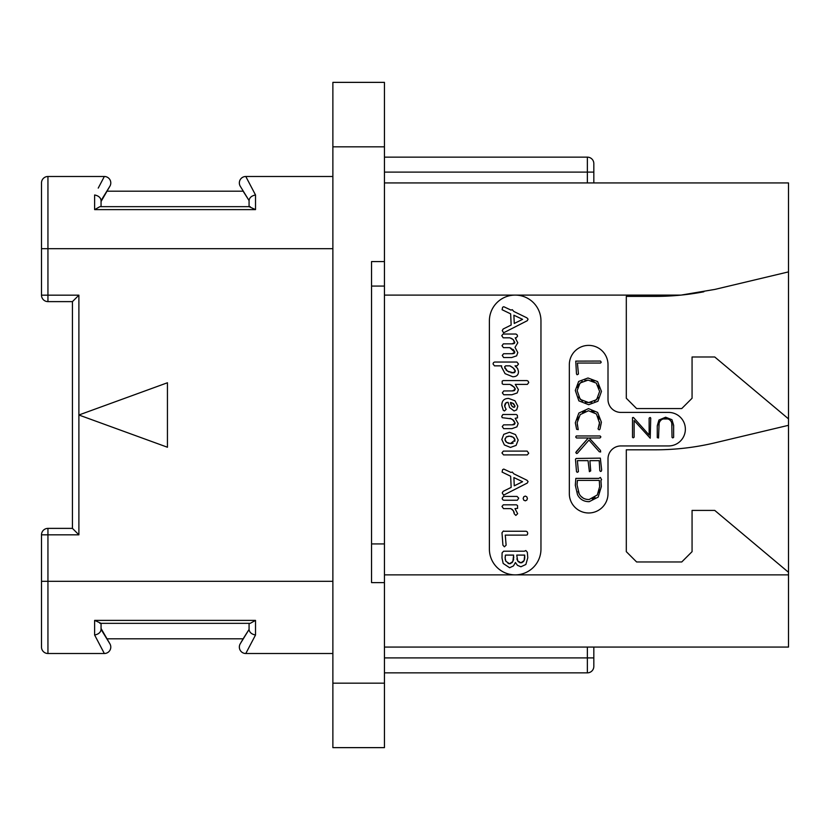 <?xml version="1.0" encoding="UTF-8"?>
<svg xmlns="http://www.w3.org/2000/svg" width="830" height="830" viewBox="0 0 830 830"><rect width="100%" height="100%" fill="white"/><g stroke="black" fill="none" stroke-linecap="round" stroke-linejoin="round"><path stroke-width="1.25" d="M384.446 146.837L332.872 146.837L332.872 82.367L384.446 82.367L384.446 261.575L371.55 261.575L371.55 582.608L371.55 543.93L384.446 543.93L384.446 261.575M332.872 146.837L332.872 747.633L384.446 747.633L384.446 683.163L332.872 683.163M371.55 582.608L384.446 582.608L384.446 683.163M384.446 286.07L371.55 286.07L371.55 261.575M384.446 582.608L384.446 543.93M593.824 182.932L593.824 163.593A6.443 6.443 0 0 0 587.37 157.15L384.446 157.15L587.37 157.15L384.446 157.15L587.37 157.15L587.37 182.932M703.84 291.787A257.85 257.85 0 0 1 681.067 295.096L715.024 289.38L788.5 271.887L788.5 182.932L384.446 182.932M593.824 647.068L593.824 666.407A6.443 6.443 0 0 1 587.37 672.85L384.446 672.85M788.5 271.887L788.5 647.068L384.446 647.068M587.37 647.068L587.37 657.9L593.824 657.9L593.824 666.407A6.443 6.443 0 0 1 587.37 672.85L587.37 657.9L384.446 657.9M489.389 320.888A25.782 25.782 0 0 1 515.181 295.096A25.782 25.782 0 0 1 540.963 320.888L540.963 549.087A25.782 25.782 0 0 1 515.181 574.868A25.782 25.782 0 0 1 489.389 549.087L489.389 320.888M788.5 418.87L714.744 356.983L692.064 356.983L692.064 398.244L681.752 408.557L636.62 408.557L626.308 398.244L626.308 296.383L655.316 296.383A257.85 257.85 0 0 0 681.067 295.096L384.446 295.096M788.5 572.295L714.744 510.409L692.064 510.409L692.064 551.66L681.752 561.972L636.62 561.972L626.308 551.66L626.308 449.808L655.316 449.808A257.85 257.85 0 0 0 715.024 442.805L788.5 425.313M620.892 445.938A12.896 12.896 0 0 0 608.006 458.834L608.006 493.643A19.339 19.339 0 0 1 588.667 512.982A19.339 19.339 0 0 1 569.328 493.643L569.328 364.723A19.339 19.339 0 0 1 588.667 345.384A19.339 19.339 0 0 1 608.006 364.723L608.006 399.531A12.896 12.896 0 0 0 620.892 412.417L668.596 412.417A16.756 16.756 0 0 1 685.362 429.183A16.756 16.756 0 0 1 668.596 445.938L620.892 445.938M511.156 338.267L512.245 338.848M512.847 353.694L503.613 353.736L502.243 355.416L503.665 357.543L511.685 357.543L516.623 355.842L517.806 352.584L515.005 347.355L517.806 342.8L515.202 337.81L516.239 337.81L517.557 336.171L517.09 334.801L515.949 334.034L503.105 334.034L501.756 335.662L503.208 337.81L509.9 337.81L513.241 339.595L514.662 343.039M514.216 343.454L513.594 343.703M512.867 343.827L503.354 343.859L502.026 345.685L503.468 347.646L509.786 347.646L511.322 348.393M512.66 349.202L513.76 350.104M514.538 351.132L514.673 352.843M514.237 353.29L513.594 353.559M511.27 384.944L512.484 385.66M513.199 390.899L503.737 390.951L502.358 392.86L503.779 394.758L511.903 394.758L517.173 392.953L518.408 389.602L515.274 384.383L527.361 384.383L528.741 382.578L528.222 381.292L527.071 380.576L503.177 380.576L502.171 381.157L502.192 383.771L503.25 384.383L509.973 384.383L514.465 387.423M515.046 388.336L515.274 389.27L512.328 390.951M514.683 390.432L514.009 390.743M506.777 402.415L508.095 402.322L509.568 407.53L514.112 410.975L516.675 409.854L517.806 406.161L514.984 400.786L508.666 398.431C504.101 398.431 501.828 400.745 501.828 405.382L503.271 410.269L504.412 410.975L506.165 409.366L504.972 407.157M504.692 406.295L506.01 402.747M513.137 424.815L503.613 424.856L502.243 426.568L503.665 428.664L511.903 428.664L516.914 426.859L518.169 423.508L515.171 418.299L517.515 417.853L517.339 415.27L516.26 414.492L502.907 414.492L501.756 416.349L502.181 417.687L511.425 418.839M512.577 419.513L515.15 423.186L512.266 424.856M514.579 424.338L513.926 424.659M511.778 509.112L512.598 509.776M513.863 511.695L514.185 512.743M504.339 531.241L503.354 531.044L501.994 532.777L502.918 545.165L504.381 546.804L506.124 545.165L505.273 535.122L526.21 535.122L527.32 534.831L527.745 533.317L527.278 531.854L526.137 531.241L504.339 531.241M503.592 332.799L527.289 320.702L528.067 319.166L526.926 317.859L513.78 311.437L512.286 309.694L511.01 310.088L503.737 306.706L502.607 307.287L502.088 309.725L510.647 313.865L511.156 325.038L503.177 328.991L502.243 330.589L503.592 332.799M514.258 323.472L513.894 315.213L522.578 319.353L514.258 323.472M509.786 347.646L514.818 352.242L512.037 353.736M513.241 339.595L514.818 342.458L512.069 343.859M512.722 376.747C516.561 376.747 518.48 374.984 518.48 371.446L517.588 368.458L515.005 365.854L517.1 365.854L518.48 364.017L516.914 362.046L494.524 362.046L493.487 362.627L493.03 363.945L494.483 365.854L501.642 365.854L501.496 366.933L505.086 373.666L512.722 376.747M513.448 372.826L507.369 371.103L504.63 367.036L505.636 365.854L509.9 365.854L513.314 368.001L515.347 371.342L512.65 372.867L510.896 372.68M509.132 372.089L505.927 369.9M504.962 368.52L504.744 366.518M504.63 367.036L505.636 365.854M509.9 365.854L511.062 366.404M512.203 367.119L514.351 369.049M515.077 370.18L515.347 371.342M514.808 372.4L514.185 372.691M513.635 386.573L515.274 389.27M505.418 408.018L504.599 405.455L505.387 403.287L507.659 402.322M512.681 403.121L515.005 406.129L513.967 407.343L511.851 405.984L510.409 402.498L513.614 403.671L515.005 406.129L514.579 407.094L513.21 407.157M512.504 406.669L511.851 405.984M511.114 404.884L510.637 403.733M510.409 402.498L511.602 402.726M515.005 406.129L513.967 407.343M510.139 418.299L513.573 420.291L515.15 423.186M510.46 447.432L516.115 445.378L518.169 440.056L515.471 434.588L509.485 432.254L503.769 434.339L501.828 439.495L504.36 444.942L510.46 447.432M510.46 443.552L506.622 442.359L504.962 439.568L506.165 437.047L509.516 436.134L513.251 437.244L515.005 440.056L510.46 443.552L511.84 443.459M509.039 443.417L507.773 443.023M506.622 442.359L505.719 441.539M505.159 440.606L505.096 438.582M506.165 437.047L507.109 436.528M508.251 436.227L509.516 436.134M510.855 436.258L512.079 436.632M513.251 437.244L514.195 438.043M514.797 438.987L514.808 441.342M513.21 443.075L511.954 443.438M503.561 454.913L527.289 454.913L528.71 453.19L527.143 451.095L503.354 451.095L501.953 452.921L503.561 454.913M503.592 495.157L527.289 483.06L528.067 481.535L526.926 480.217L513.78 473.806L512.286 472.052L511.01 472.457L503.737 469.064L502.607 469.656L502.088 472.094L510.647 476.233L511.156 487.397L503.177 491.35L502.243 492.958L503.592 495.157M514.258 485.83L513.894 477.582L522.578 481.711L514.258 485.83M525.276 500.832L526.801 500.127L527.434 498.446L526.77 496.786L525.276 496.07L523.782 496.786L523.149 498.446L523.751 500.137L525.276 500.832M503.737 500.231L517.391 500.231L518.698 498.135L517.059 496.423L503.52 496.423L502.171 498.28L502.607 499.66L503.737 500.231M515.855 515.43L517.661 513.697L514.963 508.624L517.588 508.396L517.536 505.574L516.426 504.816L503.322 504.816L501.994 506.456L503.488 508.624L510.834 508.624L513.324 510.678L514.289 513.843L515.855 515.43M509.63 567.741L513.459 565.915L515.42 562.512L517.484 565.355L520.908 566.776L525.867 564.483L527.776 557.781L527.32 552.251L525.826 550.539L524.404 551.213L503.634 551.213L502.098 552.853L501.994 558.03L503.167 563.446L509.63 567.741M522.236 562.574L520.939 562.823L517.692 560.883L516.737 555.094L524.674 555.094L524.124 560.561L520.939 562.823L519.653 562.615M510.865 563.508L509.558 563.757L505.895 561.308L505.128 558.03L505.491 555.094L513.635 555.094L512.847 561.526L509.558 563.757L508.064 563.487M518.563 561.962L517.692 560.883M517.194 559.866L516.903 558.798M524.674 555.094L524.788 557.625M524.716 558.611L524.498 559.555M524.124 560.561L523.315 561.806M505.46 560.229L505.211 559.14M505.128 558.03L505.159 556.992M505.273 556.007L505.491 555.094M513.697 556.754L513.749 557.739L513.697 556.754M513.646 559.078L513.345 560.333M512.847 561.526L511.975 562.75M577.607 426.257L577.255 424.576M577.483 419.814L578.489 417.117M582.608 412.448L585.347 411.172M591.489 411.099L594.104 412.178M598.191 416.318L599.26 419.036M598.721 426.859L598.025 428.892L599.167 429.857L599.986 429.141L601.408 422.2L597.621 412.437L588.491 408.609L578.863 413.05L575.315 422.802L576.622 429.297L578.251 429.66L577.14 422.802L580.201 414.606L588.491 410.736L596.417 413.983L599.592 423.259M599.488 424.338L599.032 426.07M579.994 447.588L575.771 452.558L576.632 453.543L577.369 453.305L588.978 440.066L599.312 451.779L600.65 451.977L600.464 450.41L589.207 437.97L600.028 437.97L600.879 436.912L600.132 435.958L576.3 435.958L575.698 436.995L576.518 437.97L588.273 437.97L583.978 443.023M601.667 470.019L600.339 458.139L576.134 458.461L575.481 459.249L576.487 471.565L577.192 472.353L578.417 471.699L577.379 460.65L588.055 460.65L589.404 471.679L590.701 470.911L589.912 460.65L599.208 460.65L599.81 470.662L600.515 471.461L601.325 471.181L601.667 470.019M671.792 423.31L672.03 437.431L672.777 437.918L673.638 437.348L673.638 425.302L671.958 419.71L665.629 417.21L658.947 420.022L657.267 425.79L657.267 437.638L658.532 437.991L659.103 423.549M659.892 421.401L661.251 419.856M663.139 418.963L667.797 418.943M669.665 419.793L671.014 421.267M577.12 374.755L578.448 374.019L577.41 363.052L600.515 363.052L601.231 362.191L600.443 361.05L575.75 361.123L576.487 373.967L577.12 374.755M588.688 404.708L597.942 401.243L601.449 391.428L597.6 381.593L587.982 377.992L578.655 381.458L575.315 390.463L578.873 400.859L588.688 404.708M591.8 402.26L588.678 402.581L580.201 399.386L577.14 390.608L580.035 383.004L588.107 380.109L596.293 383.107L599.623 391.428L596.625 399.697L588.678 402.581L585.316 402.218M582.484 401.139L578.51 397.02M577.483 387.548L578.375 385.193M578.707 384.632L582.224 381.406M584.932 380.431L588.107 380.109M591.302 380.451L594.021 381.468M598.129 385.4L599.239 388.15M598.274 397.487L594.467 401.284M599.623 422.2L598.378 427.689M588.273 437.97L576.269 451.655M589.207 501.673L598.171 497.097L601.335 486.567L600.951 480.404L601.594 479.699L600.391 477.458L598.845 478.381L575.844 478.381L575.315 485.291L577.514 494.69C579.89 499.338 583.791 501.673 589.207 501.673M589.092 499.536C584.528 499.525 581.218 497.606 579.174 493.809L577.047 484.876L577.452 480.383L599.312 480.383L599.623 486.764L597.299 494.95L589.092 499.536M583.179 498.083L580.969 496.319M579.174 493.809L578.105 491.412M577.047 484.876L577.12 483.454M577.265 481.96L577.452 480.383M599.312 480.383L599.478 482.303M599.602 484.907L599.623 486.764M599.353 489.731L598.586 492.439M595.079 497.502L592.34 499.027M658.864 426.091C658.854 421.215 661.064 418.735 665.484 418.673C669.851 418.725 672.03 421.08 672.03 425.759M632.512 417.604L632.512 437.348L633.207 437.825L634.11 437.234L634.11 420.499L650.222 438.209L650.73 418.03L650.118 417.459L649.133 418.144L649.133 435.024L633.466 417.48L632.512 417.604M72.438 528.378L72.438 301.622L78.892 295.169L78.892 415L167.442 447.235L167.442 382.765L78.892 415L78.892 534.831L72.438 528.378L47.943 528.378A6.443 6.443 0 0 0 41.5 534.831L47.943 534.831L47.943 528.378M41.5 295.169A6.443 6.443 0 0 0 47.943 301.622L47.943 295.169L41.5 295.169L41.5 182.932A6.443 6.443 0 0 1 47.943 176.489L78.892 176.489M78.892 653.511L47.943 653.511L104.341 653.511L94.62 635.023L94.62 620.384L255.516 620.384L255.516 635.023L245.794 653.511L332.872 653.511M78.892 295.169L47.943 295.169L47.943 176.489L104.341 176.489L103.958 177.205M98.231 188.109L104.341 176.489A6.443 6.443 0 0 1 109.923 186.159L107.018 191.18L243.117 191.18L249.073 200.57C249.436 197.633 251.583 195.766 255.516 194.977L248.222 181.096M246.375 177.589L245.794 176.489A6.443 6.443 0 0 0 240.212 186.159L249.073 200.57L249.073 206.66L255.516 209.617L94.62 209.617L255.516 209.617L255.516 194.977L245.794 176.489L332.872 176.489M245.794 176.489A6.443 6.443 -30 0 0 240.212 186.159A6.443 6.443 -30 0 1 245.794 176.489M250.235 206.66L99.901 206.66L94.62 209.617L94.62 194.977C98.552 195.766 100.7 197.633 101.063 200.57L109.923 186.159A6.443 6.443 30 0 0 104.341 176.489A6.443 6.443 30 0 1 109.923 186.159M99.901 206.66L101.063 206.66L101.063 200.57M101.063 201.493L107.018 191.18M332.872 248.689L41.5 248.689L41.5 182.932M99.901 623.34L250.235 623.34L255.516 620.384L94.62 620.384L101.063 623.34L101.063 629.431C100.7 632.367 98.552 634.234 94.62 635.023C98.552 634.234 100.7 632.367 101.063 629.431L109.923 643.841L101.063 628.507M104.341 653.511A6.443 6.443 150 0 0 109.923 643.841A6.443 6.443 0 0 1 104.341 653.511L99.984 645.232M250.235 623.34L249.073 623.34L249.073 629.431L240.212 643.841A6.443 6.443 0 0 0 245.794 653.511L248.222 648.904M107.018 638.82L243.117 638.82L249.073 629.431C249.436 632.367 251.583 634.234 255.516 635.023M240.212 643.841L243.117 638.82M41.5 534.831L41.5 647.068A6.443 6.443 0 0 0 47.943 653.511L47.943 534.831L78.892 534.831M788.5 574.868L384.446 574.868M41.5 581.311L332.872 581.311M593.824 172.101L384.446 172.101M47.943 301.622L72.438 301.622"/></g></svg>
